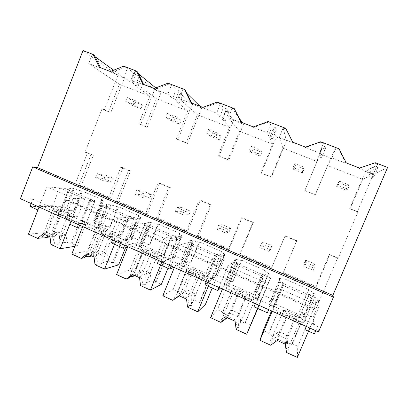 <?xml version="1.0" encoding="UTF-8"?>
<svg xmlns="http://www.w3.org/2000/svg" width="408" height="408" viewBox="0 0 408 408"><rect width="100%" height="100%" fill="white"/><g stroke="black" fill="none" stroke-linecap="round" stroke-linejoin="round"><path stroke-width="0.31" stroke-dasharray="2.04 1.53" d="M95.171 56.768L92.177 54.59L94.569 55.508M82.997 50.556L117.846 75.5L124.404 78.045L113.638 70.212M99.215 67.213L100.648 68.202L100.394 67.672M92.177 54.59L88.684 63.566L100.648 68.202M117.846 75.5L104.28 110.027L102.026 108.916L110.782 112.639L124.404 78.045M108.599 111.552L119.345 84.242L88.684 63.566M104.28 110.027L110.782 112.639M102.026 108.916L85.037 152.174L87.47 152.801L68.753 200.43L65.887 200.333L63.378 206.718L73.879 211.369L76.408 204.959L76.867 204.969L315.986 310.391L313.053 317.271L314.44 333.871M30.029 206.438L63.378 206.718M31.161 203.531L32.859 199.165L20.4 198.721M119.345 84.242L149.787 96.135L135.441 85.66L137.522 86.465L132.33 82.656L130.193 81.824L123.859 77.199L127.434 68.126L133.645 73.073L130.193 81.824M110.349 71.528L111.705 72.486L123.859 77.199M149.787 96.135L138.832 123.706L145.427 126.358L156.432 98.731L187.685 110.94L176.46 138.827L186.099 142.703L197.39 114.735L229.546 127.301L218.025 155.535L227.945 159.518L239.537 131.203L272.636 144.136L260.809 172.727L271.019 176.832L282.923 148.155L317.011 161.471L304.858 190.429L315.241 194.825L330.72 158.059L335.932 148.175L338.757 149.257L346.004 163.307L346.326 162.955M350.237 208.666L349.676 208.672L365.481 171.544L373.223 174.548L357.347 211.752L358.005 211.788L350.237 208.666L362.727 179.331L327.609 165.612L315.379 194.657M358.005 211.788L338.105 258.417L329.725 254.898L315.904 287.375L315.761 286.431L283.351 272.422L296.738 240.628L285.126 235.758L271.83 267.444L240.353 253.842L253.394 222.436L242.107 217.704L229.158 249.002L198.574 235.783L211.278 204.765L200.313 200.16L187.695 231.081L157.957 218.229L170.34 187.583L159.681 183.11L147.385 213.659L118.463 201.164L130.54 170.881L122.885 167.668L110.869 197.88L81.539 185.201L93.325 155.259L90.959 154.663L79.045 184.941L108.681 197.758L110.869 197.88M108.681 197.758L120.829 167.198L128.566 170.447L116.362 201.078L145.585 213.716L158.024 182.815L168.8 187.338L156.279 218.341L186.344 231.341L199.104 200.063L210.191 204.719L197.339 236.099L228.276 249.477L241.378 217.811L252.792 222.6L239.598 254.373L271.447 268.148L284.896 236.079L296.652 241.016L283.101 273.192L315.904 287.375M85.037 152.174L90.959 154.663M87.47 152.801L93.325 155.259M68.753 200.43L315.828 309.06L337.691 257.82L329.414 254.342L315.761 286.431M315.828 309.06L315.986 310.391M65.887 200.333L76.408 204.959M73.879 211.369L73.409 211.375L81.437 191.005L82.345 191.077L102.638 199.889L101.811 199.854C102.892 200.639 103.357 201.21 103.188 201.567L102.413 201.894C100.562 202.026 96.701 201.185 90.831 199.369L89.898 199.328L94.778 201.455L77.153 245.953L74.883 246.325M81.437 191.005L74.169 188.95L69.146 188.282C68.065 188.425 68.162 189.016 69.442 190.052L61.016 211.517C59.792 210.339 59.757 209.6 60.899 209.294C61.914 209.054 63.633 209.146 66.06 209.579L73.409 211.375M61.016 211.517L59.966 211.528L56.263 209.88L37.898 209.962M69.442 190.052L68.427 189.97L64.704 188.343L59.634 187.915L84.655 198.839L73.134 198.319L65.887 216.74L39.795 205.102L39.035 207.05L40.744 202.669L317.822 325.956L318.531 331.934M32.859 199.165L40.744 202.669L46.92 186.828L79.045 200.904L94.778 201.455L64.704 188.343L46.92 186.828M123.721 66.183L124.991 67.187L127.434 68.126M111.705 72.486L124.991 67.187M138.465 73.792L135.145 71.089L137.608 72.032M155.79 87.919L161.17 92.305L147.222 127.291L140.694 124.664L154.581 89.75L161.17 92.305M154.581 89.75L138.796 77.178L140.877 77.979L137.522 86.465M133.645 73.073L135.787 73.899L140.877 77.979M138.796 77.178L135.441 85.66M138.832 123.706L140.694 124.664M135.787 73.899L132.33 82.656M145.427 126.358L147.222 127.291M79.045 184.941L81.539 185.201M120.829 167.198L122.885 167.668M128.566 170.447L130.54 170.881M76.867 204.969L82.345 191.077M97.094 213.869L102.638 199.889M96.665 213.879L94.11 220.325L93.677 220.351L101.811 199.854M94.11 220.325L109.936 227.333L112.521 220.856M59.966 211.528L68.427 189.97M56.263 209.88L47.425 232.433L52.265 234.636L60.211 214.389L80.279 223.339L72.226 243.709L77.153 245.953M79.621 225.185L87.72 204.709L120.809 219.208L133.799 218.464L128.785 216.281L129.555 216.245L120.793 238.109L119.988 238.241L128.785 216.281M73.134 198.319L79.045 200.904L70.992 221.33L79.045 200.904L94.778 201.455L86.17 223.191L81.319 221.029L82.283 220.978C88.204 222.63 92.137 223.263 94.085 222.88L94.926 222.375C95.141 221.906 94.722 221.233 93.677 220.351M109.936 227.333L102.546 225.757L98.481 225.614C97.068 225.95 97.221 226.879 98.94 228.388L98.042 228.475L94.233 226.782L82.212 227.812M69.834 224.273L86.17 223.191M90.831 199.369L82.283 220.978M81.319 221.029L89.898 199.328M373.223 174.548L387.6 167.443M315.792 330.71L317.822 325.956M337.691 257.82L338.105 258.417M349.676 208.672L357.347 211.752M375.294 162.721L374.748 163.072L377.64 164.184L374.83 165.888L378.185 167.178L375.758 168.54L372.509 167.29L365.481 171.544M306.255 326.446L315.588 304.562L314.711 297.335L309.04 294.862L299.222 317.49L303.97 318.061C305.786 317.847 305.883 316.894 304.276 315.2L299.498 311.268L313.053 317.271M304.909 329.603L304.837 320.51L299.202 318M299.498 311.268L302.405 304.419M329.725 254.898L329.414 254.342M372.509 167.29L368.638 176.373L371.877 177.633L375.758 168.54M362.727 179.331L368.638 176.373M378.185 167.178L374.172 176.577L371.877 177.633M374.83 165.888L370.821 175.277L373.473 173.951L377.64 164.184M374.172 176.577L370.821 175.277M359.509 168.065L359.086 168.376L373.473 173.951M359.086 168.376L374.748 163.072M339.022 148.803L338.757 149.257M304.858 190.429L320.229 153.994L330.72 158.059M320.229 153.994L322.06 147.834L325.202 149.048L321.433 158.008L322.014 156.325L318.775 155.066L323.386 143.356L318.775 155.066M322.657 145.809L325.905 147.059L325.202 149.048M320.719 141.78L320.596 142.285L323.386 143.356M327.609 165.612L331.867 157.825L346.004 163.307M268.694 309.662L277.817 288.007L315.588 304.562M255.372 303.71L264.42 282.137L267.357 276.69L261.865 274.293L262.058 273.992L252.302 297.131L261.865 274.293M304.837 320.51L314.711 297.335M302.41 304.205L308.718 289.364L308.739 289.716L313.696 293.066C315.399 294.55 315.389 295.295 313.655 295.315L309.019 294.459L299.222 317.49M309.019 294.459L309.04 294.862M308.739 289.716L299.487 311.493M258.274 284.998L255.444 291.761L276.211 300.956L279.077 294.153M279.133 293.964L276.211 300.956M285.35 279.215L308.718 289.364M283.101 273.192L283.351 272.422M296.652 241.016L296.738 240.628M284.896 236.079L285.126 235.758M335.932 148.175L331.867 157.825M304.847 190.648L315.241 194.825M274.4 306.964L284.182 283.637L274.4 306.964L270.101 305.051L279.766 282.101L277.817 288.007M270.101 305.051L267.378 312.783M284.182 283.637C278.878 280.322 277.471 278.613 279.959 278.501L285.269 279.526M284.09 283.983L279.766 282.101M274.538 306.51C269.377 302.889 268.107 300.869 270.718 300.451L276.15 301.155M254.067 306.821L257.764 299.559L252.302 297.131M255.444 291.761L259.325 295.27C260.329 296.545 260.075 297.289 258.55 297.498C257.269 297.641 255.27 297.381 252.542 296.723M154.224 88.526L155.29 89.383L168.978 84.079L171.498 85.043L176.231 89.464L172.681 98.328L167.826 94.243L171.498 85.043M168.004 83.176L168.978 84.079M156.432 98.731L131.554 80.182L143.886 84.961L142.744 84.079M155.29 89.383L167.826 94.243M176.46 138.827L177.919 139.628L192.137 104.315L180.147 93.121L183.003 94.222L179.168 90.591L175.619 99.465L172.681 98.328M175.619 99.465L179.551 102.816L176.705 101.709L187.685 110.94M192.137 104.315L201.756 108.049L187.451 143.458L177.919 139.628M179.168 90.591L176.231 89.464M186.833 93.345L182.82 89.388L185.365 90.367M201.756 108.049L199.915 106.228M135.145 71.089L131.554 80.182M143.621 84.42L143.886 84.961M183.003 94.222L179.551 102.816M180.147 93.121L176.705 101.709M186.099 142.703L187.451 143.458M116.362 201.078L118.463 201.164M145.585 213.716L147.385 213.659M158.024 182.815L159.681 183.11M168.8 187.338L170.34 187.583M112.914 220.83L118.519 206.785L117.749 206.774L109.538 227.373M98.94 228.388L107.574 206.667C105.789 205.326 105.56 204.581 106.901 204.434L110.849 204.893L117.749 206.774M107.574 206.667L106.712 206.657L102.887 204.989L87.72 204.709M98.042 228.475L106.712 206.657M94.233 226.782L102.887 204.989M133.666 229.959L139.347 215.827L138.659 215.858C139.934 216.73 140.592 217.393 140.638 217.846L139.709 218.392C137.975 218.494 134.594 217.78 129.555 216.245M118.519 206.785L139.347 215.827M133.314 230.005L130.693 236.523L130.331 236.584L138.659 215.858M130.693 236.523L149.746 244.958L152.393 238.399M112.537 239.894L120.809 219.208M124.603 245.285L132.937 224.522L167.112 239.496L176.965 237.283L171.799 235.034L172.39 234.916L163.389 257.06L162.756 257.275L171.799 235.034M111.348 242.872L124.97 240.46L119.988 238.241M130.331 236.584C131.565 237.553 132.182 238.323 132.177 238.894L131.147 239.7C129.326 240.021 125.878 239.496 120.793 238.109M149.746 244.958L142.841 243.622L139.888 243.586C138.174 243.959 138.501 245.106 140.872 247.044L140.148 247.212L136.226 245.468L127.515 247.376M124.97 240.46L133.799 218.464M202.924 107.396L203.658 108.13L217.801 102.821L220.407 103.821L223.441 107.63L219.79 116.622L216.617 113.154L220.407 103.821M217.173 102.046L217.801 102.821M197.39 114.735L179.117 98.619L191.867 103.561L191.051 102.796M203.658 108.13L216.617 113.154M218.025 155.535L219.025 156.152L233.616 120.401L225.95 110.782L228.898 111.914L226.481 108.798L222.819 117.8L219.79 116.622M222.819 117.8L225.349 120.63L222.411 119.488L229.546 127.301M233.616 120.401L243.51 124.241L228.832 160.094L219.025 156.152M226.481 108.798L223.441 107.63M239.195 118.203L232.116 108.314L234.753 109.329M243.51 124.241L242.403 122.691M182.82 89.388L179.117 98.619M191.592 103.005L191.867 103.561M228.898 111.914L225.349 120.63M225.95 110.782L222.411 119.488M227.945 159.518L228.832 160.094M156.279 218.341L157.957 218.229M186.344 231.341L187.695 231.081M199.104 200.063L200.313 200.16M210.191 204.719L211.278 204.765M152.714 238.338L158.462 224.125L157.85 224.191L149.42 245.035M140.872 247.044L149.746 225.048C147.288 223.309 146.875 222.37 148.502 222.227L151.358 222.503L157.85 224.191M149.746 225.048L149.058 225.119L145.115 223.4L132.937 224.522M140.148 247.212L149.058 225.119M136.226 245.468L145.115 223.4M174.053 247.733L179.882 233.427L179.357 233.529L182.019 235.829C182.269 236.349 181.942 236.635 181.045 236.686C179.464 236.752 176.577 236.161 172.39 234.916M158.462 224.125L179.882 233.427M173.782 247.814L170.814 254.51L179.357 233.529M171.095 254.414L190.689 263.089L193.412 256.454M158.595 260.472L167.112 239.496M171.059 266.041L179.642 244.989L214.955 260.462L221.468 256.683L216.138 254.363L216.536 254.153L207.284 276.588L206.841 276.894L216.138 254.363M157.366 263.491L167.897 259.565L162.756 257.275M170.814 254.51C172.258 255.581 173.099 256.459 173.334 257.142C173.533 257.774 173.16 258.172 172.217 258.341C170.564 258.601 167.622 258.177 163.389 257.06M190.689 263.089L184.304 262.007L182.381 262.038C180.356 262.431 180.917 263.838 184.074 266.261L183.534 266.521L179.494 264.726L173.823 267.276M167.897 259.565L176.965 237.283M253.312 126.919L253.684 127.52L268.311 122.211L271.009 123.247L272.223 126.403L268.459 135.522L267.097 132.722L271.009 123.247M268.046 121.569L268.311 122.211M239.537 131.203L228.302 117.683L241.49 122.793L241.026 122.16M253.684 127.52L267.097 132.722M260.809 172.727L261.319 173.15L276.293 136.955L273.233 129.01L276.272 130.183L275.364 127.612L271.59 136.741L268.459 135.522M271.59 136.741L272.615 139.021L269.581 137.838L272.636 144.136M276.293 136.955L286.482 140.903L271.412 177.21L261.319 173.15M275.364 127.612L272.223 126.403M285.717 128.347L292.837 142.698L279.189 137.404L282.923 148.155M286.482 140.903L283.127 127.898L285.855 128.948M232.116 108.314L228.302 117.683M241.204 122.227L241.49 122.793M276.272 130.183L272.615 139.021M273.233 129.01L269.581 137.838M271.019 176.832L271.412 177.21M197.339 236.099L198.574 235.783M228.276 249.477L229.158 249.002M241.378 217.811L242.107 217.704M252.792 222.6L253.394 222.436M193.647 256.351L199.543 241.964L199.099 242.102L190.449 263.206M184.074 266.261L193.193 243.984C189.934 241.786 189.266 240.623 191.189 240.485L199.099 242.102M193.193 243.984L192.693 244.142L188.629 242.367L179.642 244.989M183.534 266.521L192.693 244.142M179.494 264.726L188.629 242.367M215.608 266.011L221.585 251.532L221.233 251.716L224.619 254.347C225.221 255.127 224.93 255.541 223.757 255.587C222.35 255.617 219.943 255.143 216.536 254.153M199.543 241.964L221.585 251.532M215.419 266.133L221.233 251.716M212.66 272.819L232.83 281.75L235.62 275.028M206.183 281.734L214.955 260.462M219.06 287.487L227.909 266.138L264.42 282.137M204.918 284.799L212.14 279.256L206.841 276.894M212.461 272.952C214.134 274.13 215.21 275.12 215.699 275.925C216.235 276.848 215.888 277.409 214.659 277.598C213.185 277.797 210.727 277.46 207.284 276.588M232.83 281.75L225.976 280.985C223.65 281.392 224.528 283.091 228.608 286.074L228.266 286.431L224.099 284.575L220.402 288.084M212.14 279.256L221.468 256.683M305.475 147.13L305.465 147.589L320.596 142.285M292.755 142.198L292.837 142.698M305.465 147.589L319.352 152.975M317.011 161.471L318.301 156.789L321.433 158.008M283.127 127.898L279.189 137.404M325.905 147.059L322.014 156.325M322.06 147.834L318.301 156.789M239.598 254.373L240.353 253.842M271.447 268.148L271.83 267.444M235.768 274.885L241.556 260.544L232.677 281.908M228.608 286.074L237.986 263.502C233.779 260.783 232.784 259.361 234.998 259.238L241.556 260.544M237.986 263.502L237.686 263.752L233.493 261.926L227.909 266.138M228.266 286.431L237.686 263.752M224.099 284.575L233.493 261.926M258.376 284.83L264.517 270.167L264.343 270.438L268.49 273.416C269.576 274.518 269.392 275.084 267.934 275.12L262.058 273.992M241.827 260.319L264.517 270.167M255.337 291.939L264.343 270.438M257.764 299.559L267.357 276.69M50.918 244.484L54.815 243.933L52.469 236.63L50.021 236.9M72.226 243.709L70.706 243.938L66.932 242.225L59.073 243.331L58.65 244.091C57.936 244.336 56.661 244.28 54.815 243.933M70.232 214.99L69.89 215.557L66.157 215.098L61.48 213.675L54.692 210.65L52.902 209.197L53.259 208.692L57.181 209.187L61.756 210.594L68.366 213.532L70.232 214.99M66.932 242.225L66.086 235.12L59.593 235.839L59.073 243.331M70.706 243.938L78.81 223.436L58.625 214.424L50.628 234.804L54.356 236.502L59.665 232.213L66.086 235.12M78.81 223.436L80.279 223.339M58.625 214.424L60.211 214.389M50.628 234.804L52.265 234.636M50.031 236.982L54.356 236.502M41.657 237.91L42.203 237.191M28.458 234.182L47.425 232.433M39.795 205.102L52.836 205.285L77.749 216.342L84.655 198.839M59.634 187.915L52.836 205.285M65.887 216.74L77.749 216.342M44.732 234.488L45.716 233.554L52.469 236.625M43.212 233.794L45.722 233.554L54.692 210.645M53.02 232.856L59.588 235.839L68.371 213.532M48.266 236.099L53.02 232.851L59.665 232.213M136.756 219.754L105.784 206.254L101.521 206.198L127.311 217.459L117.881 217.923L123.981 220.595L136.756 219.754L125.486 247.819M123.981 220.595L115.694 241.301M88.108 254.261L89.158 253.337L98.389 230.122L96.263 228.506L96.599 227.791L99.863 228.164L104.305 229.505L111.124 232.535L113.317 234.146L101.434 263.9L101.842 262.864L108.426 261.1L112.312 262.869L113.582 262.512L118.657 264.823M95.003 264.695L98.272 263.818L96.125 256.51L94.069 256.979M101.434 263.9L98.272 263.818M113.582 262.512L121.854 241.883L101.184 232.667L93.024 253.164L88.036 250.9L105.784 206.254M117.881 217.923L110.42 236.604L83.487 224.589L82.707 226.562M113.011 234.931L109.941 234.595L105.397 233.243L98.394 230.122M108.426 261.1L107.544 253.883L102.102 255.133L101.842 262.864M112.312 262.869L120.635 242.107L99.843 232.825L91.632 253.46L95.472 255.209L100.934 250.889L107.544 253.883M120.635 242.107L121.854 241.883M99.843 232.825L101.184 232.667M91.632 253.46L93.024 253.164M91.922 256L95.472 255.209M84.701 257.606L85.129 256.663L85.685 256.55M71.818 254.067L88.036 250.9M83.487 224.589L94.534 223.798L120.207 235.192L127.311 217.459M101.521 206.198L94.534 223.798M110.42 236.604L120.207 235.192M87.042 253.776L89.158 253.332L96.125 256.505L105.397 233.243M90.586 255.393L95.324 252.057L102.102 255.133L111.129 232.535M104.305 229.505L95.324 252.057L100.934 250.889M180.015 238.614L148.099 224.701L144.692 225.048L171.289 236.66L164.087 238.175L170.391 240.934L180.015 238.614L167.948 268.235M170.391 240.934L161.854 261.926M157.559 254.954L155.127 254.72L150.731 253.439L143.499 250.216L141.01 248.431L141.255 247.472L143.876 247.738L148.186 249.007L155.219 252.134L157.758 253.909C158.299 254.49 158.233 254.837 157.559 254.954L145.631 284.361C146.345 284.141 146.452 283.693 145.952 283.009L151.179 280.556L155.188 282.377L156.182 281.882L161.415 284.264M140.52 285.559L143.116 284.34L141.183 277.027L139.546 277.71M145.631 284.361L143.116 284.34M156.182 281.882L164.684 260.987L143.386 251.491L135.002 272.253L129.866 269.918L148.099 224.701M164.087 238.175L156.407 257.111L128.591 244.703L127.786 246.702M151.179 280.556L150.261 273.217L145.936 275.028L145.952 283.009M155.188 282.377L163.741 261.344L142.31 251.777L133.87 272.677L137.828 274.482L143.453 270.132L150.261 273.217M163.741 261.344L164.684 260.987M142.31 251.777L143.386 251.491M133.87 272.677L135.002 272.253M134.956 275.614L137.828 274.482M129.107 277.93L129.474 276.68L130.626 276.563M116.581 274.584L129.866 269.918M128.591 244.703L137.511 242.877L163.985 254.628L171.289 236.66M144.692 225.048L137.511 242.877M156.407 257.111L163.985 254.628M132.875 274.666L133.992 273.753L141.183 277.022L150.731 253.439M132.289 274.4L133.992 273.748L143.494 250.216M134.227 275.283L138.944 271.856L145.936 275.028L155.219 252.134M148.186 249.007L138.944 271.856L143.453 270.132M224.609 258.055L191.704 243.709L189.215 244.484L216.648 256.464L211.834 259.095L218.346 261.946L224.609 258.055L212.201 288.063M218.346 261.946L209.549 283.239M203.623 275.65L197.543 274.304L190.077 270.973L187.206 269.005C186.481 268.285 186.507 267.867 187.277 267.755L189.292 267.929L193.453 269.127L200.71 272.35L203.618 274.304C204.449 275.079 204.449 275.528 203.623 275.65L191.316 305.51C192.194 305.266 192.244 304.694 191.469 303.797L195.248 300.604L199.379 302.486L200.093 301.849L205.484 304.297M187.537 307.117L189.419 305.531L187.711 298.212L186.527 299.125M191.316 305.51L189.419 305.531M200.093 301.849L208.83 280.684L186.879 270.892L178.26 291.919L172.966 289.512L191.704 243.709M211.834 259.095L203.918 278.302L175.175 265.481L174.349 267.51M195.248 300.604L194.3 293.148L191.163 295.555L191.469 303.797M199.379 302.486L208.177 281.178L186.079 271.315L177.404 292.485L181.484 294.341L187.272 289.966L194.3 293.148M208.177 281.178L208.83 280.684M186.079 271.315L186.879 270.892M177.404 292.485L178.26 291.919M179.331 295.846L181.484 294.341M174.95 298.906C174.282 298.075 174.354 297.539 175.17 297.31L177.072 297.279M162.807 295.78L172.966 289.512M175.175 265.481L181.83 262.548L209.136 274.671L216.648 256.464M189.215 244.484L181.83 262.548M203.918 278.302L209.136 274.671M179.092 295.739L180.285 294.831L187.711 298.212L197.543 274.304M179.025 295.708L180.285 294.831L190.072 270.973M179.25 295.81L183.947 292.281L191.158 295.555M193.453 269.127L183.947 292.281L187.272 289.966M270.606 278.103L236.666 263.308L235.146 264.537L263.461 276.899L261.191 280.724L267.923 283.672L270.606 278.103L257.836 308.509M267.923 283.672L258.856 305.271M251.282 297.05L245.917 295.856L238.196 292.414L234.921 290.256C233.871 289.318 233.799 288.788 234.717 288.675L240.179 289.889L247.671 293.225L250.971 295.356C252.154 296.361 252.256 296.927 251.282 297.05L238.588 327.374C239.618 327.109 239.578 326.405 238.461 325.258L240.695 321.285L244.958 323.223L245.366 322.432L250.93 324.962M236.135 329.394L237.247 327.415L235.788 320.101L235.079 321.259M238.588 327.374L237.247 327.415M245.366 322.432L254.357 300.987L231.713 290.889L222.85 312.197L217.393 309.713L236.666 263.308M261.191 280.724L253.026 300.201L223.314 286.952L222.462 289.007M240.695 321.285L239.71 313.696L237.844 316.746L238.461 325.258M244.958 323.223L254.011 301.634L231.214 291.46L222.289 312.91L226.501 314.823L232.463 310.417L239.71 313.696M254.011 301.634L254.357 300.987M231.214 291.46L231.713 290.889M222.289 312.91L222.85 312.197M220.942 322.432L222.299 320.576C221.309 319.5 221.299 318.837 222.268 318.582L223.778 318.551L226.501 314.823M210.569 317.674L217.393 309.713M223.314 286.952L227.547 282.846L255.729 295.356L263.461 276.899M235.146 264.537L227.547 282.846M253.026 300.201L255.729 295.356M222.299 320.576L228.108 316.608M227.327 317.725L228.113 316.608L235.783 320.101M223.778 318.551L230.393 313.364L237.839 316.746L247.676 293.225M240.179 289.889L230.393 313.364L232.463 310.417M297.31 357.444L297.815 346.28L318.061 298.794L283.04 283.524L271.493 310.916M283.04 283.524L282.56 285.238L311.799 298.003L312.242 303.093L319.209 306.148L318.061 298.794M319.209 306.148L309.856 328.058M300.625 319.194L295.933 318.143L287.946 314.583L284.238 312.222C282.78 311.029 282.581 310.376 283.637 310.259L288.436 311.34L296.177 314.777L299.89 317.108C301.497 318.373 301.741 319.066 300.625 319.194L287.523 349.993C288.701 349.707 288.527 348.85 287.002 347.427L287.589 342.623L291.99 344.622L292.072 343.669L297.815 346.28M286.385 352.435L286.681 350.038L285.483 342.735L285.289 344.148M287.523 349.993L286.681 350.038M292.072 343.669L301.323 321.938L277.96 311.518L268.841 333.106L263.216 330.546M312.242 303.093L303.827 322.856L273.085 309.147L272.207 311.233M287.589 342.623L286.564 334.902L286.049 338.625L287.002 347.427M291.99 344.622L301.303 322.743L277.777 312.242L268.597 333.979L272.942 335.957L279.087 331.52L286.564 334.902M301.303 322.743L301.323 321.938M277.777 312.242L277.96 311.518M268.597 333.979L268.841 333.106M270.677 345.234L271.228 342.965C269.846 341.613 269.714 340.808 270.83 340.542L271.83 340.496L272.942 335.957M273.085 309.147L274.737 303.797L303.832 316.715L311.799 298.003M282.56 285.238L274.737 303.797M303.827 322.856L303.832 316.715M271.228 342.965L277.547 339.119L285.483 342.73M277.267 340.491L277.547 339.119L287.941 314.583M278.358 335.136L286.049 338.625L296.177 314.777M271.83 340.496L278.353 335.131L279.087 331.52M134.339 101.959L142.351 105.126L140.887 108.819L132.881 105.641L134.339 101.959L127.153 97.436L125.633 101.276L133.962 104.57L135.481 100.725L127.153 97.436M132.881 105.641L125.633 101.276M140.887 108.819L133.962 104.57M142.351 105.126L135.481 100.725M172.91 117.193L181.147 120.447L179.642 124.18L171.416 120.921L172.91 117.193L167.28 113.261L165.725 117.147L174.287 120.533L175.853 116.637L167.28 113.261M171.416 120.921L165.725 117.147M179.642 124.18L174.287 120.533M181.147 120.447L175.853 116.637M212.548 132.845L221.009 136.185L219.468 139.964L211.013 136.614L212.548 132.845L208.559 129.535L206.963 133.472L215.776 136.96L217.377 133.013L208.559 129.535M211.013 136.614L206.963 133.472M219.468 139.964L215.776 136.96M221.009 136.185L217.377 133.013M253.286 148.93L261.987 152.368L260.406 156.193L251.716 152.745L253.286 148.93L251.042 146.288L249.405 150.272L258.473 153.862L260.12 149.864L251.042 146.288M251.716 152.745L249.405 150.272M260.406 156.193L258.473 153.862M261.987 152.368L260.12 149.864M295.178 165.475L304.123 169.009L302.507 172.88L293.566 169.335L295.178 165.475L294.78 163.531L293.097 167.566L302.435 171.263L304.128 167.219L294.78 163.531M293.566 169.335L293.097 167.566M302.507 172.88L302.435 171.263M304.123 169.009L304.128 167.219M338.273 182.493L347.478 186.124L345.816 190.046L336.615 186.4L338.273 182.493L339.833 181.295L338.105 185.385L347.723 189.19L349.462 185.094L339.833 181.295M336.615 186.4L338.105 185.385M345.816 190.046L347.723 189.19M347.478 186.124L349.462 185.094M103.974 178.638L105.407 175.017L97.068 173.599L95.579 177.373L103.974 178.638L111.833 181.988L113.276 178.357L105.407 175.017M113.276 178.357L105.239 177.077L97.068 173.599M111.833 181.988L103.744 180.861L105.239 177.077M103.744 180.861L95.579 177.373M141.8 194.764L143.269 191.102L136.42 190.352L134.895 194.167L141.8 194.764L149.869 198.206L151.348 194.534L143.269 191.102M151.348 194.534L144.825 193.928L136.42 190.352M149.869 198.206L143.29 197.758L144.825 193.928M143.29 197.758L134.895 194.167M180.652 211.334L182.162 207.626L176.899 207.58L175.328 211.446L180.652 211.334L188.95 214.868L190.459 211.155L182.162 207.626M190.459 211.155L185.543 211.257L176.899 207.58M188.95 214.868L183.967 215.133L185.543 211.257M183.967 215.133L175.328 211.446M220.585 228.358L222.125 224.609L218.54 225.303L216.929 229.22L220.585 228.358L229.107 231.994L230.658 228.235L222.125 224.609M230.658 228.235L227.434 229.092L218.54 225.303M229.107 231.994L225.818 233.014L227.434 229.092M225.818 233.014L216.929 229.22M261.63 245.861L263.216 242.066L261.4 243.55L259.748 247.513L261.63 245.861L270.397 249.599L271.988 245.794L263.216 242.066M271.988 245.794L270.56 247.447L261.4 243.55M270.397 249.599L268.897 251.42L270.56 247.447M268.897 251.42L259.748 247.513M303.848 263.864L305.47 260.024L305.536 262.334L303.838 266.348L303.848 263.864L312.865 267.709L314.497 263.859L305.47 260.024M314.497 263.859L314.971 266.353L305.536 262.334M312.865 267.709L313.262 270.377L314.971 266.353M313.262 270.377L303.838 266.348M74.169 188.95L66.06 209.579M103.188 201.567L94.926 222.375M313.696 293.066L304.276 315.2M280.194 278.506L270.963 300.431M110.849 204.893L102.546 225.757M140.638 217.846L132.177 238.894M151.358 222.503L142.841 243.622M182.019 235.829L173.334 257.142M193.05 240.628L184.304 262.007M224.619 254.347L215.699 275.925M235.977 259.284L226.996 280.934M268.49 273.416L259.325 295.27M61.48 213.675L52.469 236.63M61.756 210.594L53.02 232.851M200.716 272.35L191.163 295.555M245.917 295.856L235.788 320.101M238.196 292.414L228.113 316.608M295.933 318.143L285.483 342.735M288.436 311.34L278.353 335.131M69.146 188.282L60.899 209.294M102.413 201.894L94.085 222.88M313.655 295.315L303.97 318.061M279.959 278.501L270.718 300.451M106.901 204.434L98.481 225.614M139.709 218.392L131.147 239.7M148.502 222.227L139.888 243.586M181.045 236.686L172.217 258.341M191.189 240.485L182.381 262.038M223.757 255.587L214.659 277.598M234.998 259.238L225.976 280.985M267.934 275.12L258.55 297.498M69.89 215.557L58.65 244.091M53.259 208.692L42.085 237.232M96.599 227.791L85.129 256.663M141.255 247.472L129.474 276.68M187.277 267.755L175.17 297.31M234.717 288.675L222.268 318.582M283.637 310.259L270.83 340.542"/><path stroke-width="0.61" d="M32.737 166.872L333.428 297.131L318.531 331.934L20.4 198.721L32.737 166.872L37.587 167.622L82.997 50.556L93.101 54.432L94.569 55.508L100.394 67.672M113.638 70.212L95.171 56.768M93.101 54.432L99.215 67.213L110.349 71.528L123.721 66.183L136.425 71.058L142.744 84.079L154.224 88.526L168.004 83.176L184.508 89.51L191.051 102.796L202.924 107.396L217.173 102.046L234.243 108.594L241.026 122.16L253.312 126.919L268.046 121.569L285.717 128.347L292.755 142.198L305.475 147.13L320.719 141.78L339.022 148.803L346.326 162.955L359.509 168.065L375.294 162.721L387.6 167.443L332.846 295.382L333.428 297.131M82.212 227.812L78.453 228.138L69.834 224.273L70.992 221.33L60.19 248.732L50.918 244.484L50.021 236.9L43.212 233.794L37.577 238.364L28.458 234.182L39.035 207.05L37.898 209.962L30.029 206.438L31.161 203.531M37.587 167.622L332.846 295.382M136.425 71.058L137.608 72.032L143.621 84.42M138.465 73.792L155.79 87.919M78.453 228.138L79.621 225.185M306.255 326.446L304.909 329.603L314.44 333.871L315.792 330.71M255.372 303.71L254.067 306.821L267.378 312.783L268.694 309.662M184.508 89.51L185.365 90.367L191.592 103.005M199.915 106.228L186.833 93.345M127.515 247.376L123.4 248.273L111.348 242.872L112.537 239.894M123.4 248.273L124.603 245.285M234.243 108.594L241.204 122.227M242.403 122.691L239.195 118.203M173.823 267.276L169.82 269.071L157.366 263.491L158.595 260.472M169.82 269.071L171.059 266.041M220.402 288.084L217.785 290.567L204.918 284.799L206.183 281.734M217.785 290.567L219.06 287.487M60.19 248.732L74.883 246.325M42.203 237.191C42.983 236.982 44.288 237.053 46.119 237.415L50.031 236.982M37.577 238.364L41.657 237.91L44.732 234.488M46.119 237.415L48.266 236.099M115.694 241.301L104.576 269.081L118.657 264.823L125.486 247.819M82.707 226.562L71.818 254.067L81.233 258.381L87.042 253.776L94.069 256.979L95.003 264.695L104.576 269.081M85.685 256.55L88.485 256.765L91.922 256M81.233 258.381L84.701 257.606L88.108 254.261M88.485 256.765L90.586 255.393M161.854 261.926L150.404 290.093L161.415 284.264L167.948 268.235M127.786 246.702L116.581 274.584L126.296 279.041L132.289 274.4L139.546 277.71L140.52 285.559L150.404 290.093M130.626 276.563L132.172 276.716L134.956 275.614M126.296 279.041L129.107 277.93L132.875 274.666M132.172 276.716L134.227 275.283M209.549 283.239L197.752 311.799L205.484 304.297L212.201 288.063M174.349 267.51L162.807 295.78L172.844 300.38L179.025 295.708L186.527 299.125L187.537 307.117L197.752 311.799M177.072 297.279L179.331 295.846M172.844 300.38L179.092 295.739M177.251 297.305L179.25 295.81M258.856 305.271L246.692 334.239L257.836 308.509M222.462 289.007L210.569 317.674L220.942 322.432L227.327 317.725L235.079 321.259L236.135 329.394L246.692 334.239M309.856 328.058L297.31 357.444L286.385 352.435L285.289 344.148L277.267 340.491L270.677 345.234L259.947 340.313L263.216 330.546L271.493 310.916M272.207 311.233L259.947 340.313"/></g></svg>

